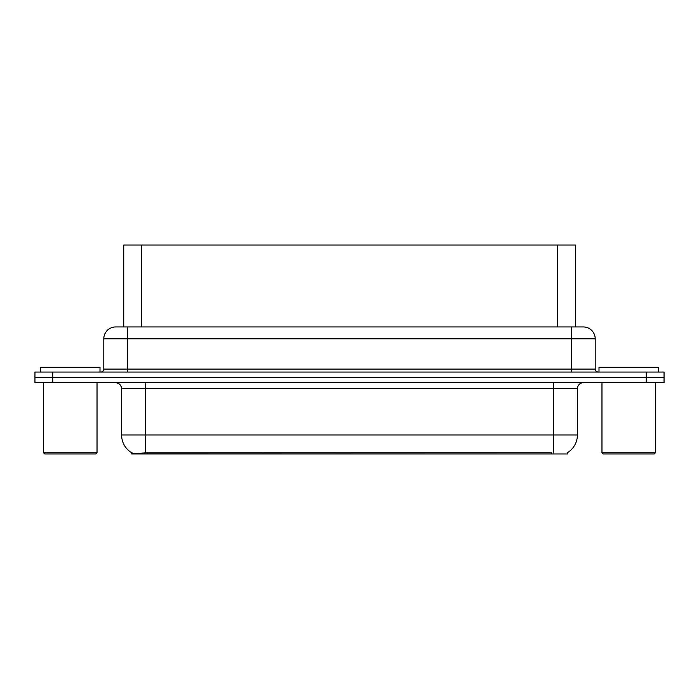 <?xml version="1.0" encoding="UTF-8"?>
<svg xmlns="http://www.w3.org/2000/svg" width="699" height="699" viewBox="0 0 699 699"><rect width="100%" height="100%" fill="white"/><g stroke="black" fill="none" stroke-linecap="round" stroke-linejoin="round"><path stroke-width="1.05" d="M119.826 326.949L123.749 326.949L123.749 245.043L575.373 245.043L575.373 326.949M567.37 452.742L567.37 453.957L131.744 453.957L131.744 452.812M121.6 434.961L145.34 434.961L145.34 388.67L121.6 388.67L121.6 434.961A20.769 20.769 0 0 0 131.866 452.882C133.404 453.476 137.895 453.476 145.34 452.882L551.284 452.777M567.134 452.882A20.769 20.769 0 0 0 577.4 434.961L577.4 388.67A5.933 5.933 0 0 1 583.333 382.737M52.757 372.051L664.05 372.051L664.05 377.39L34.95 377.39L34.95 382.737L52.757 382.737L52.757 377.39L34.95 377.39L34.95 372.051L52.757 372.051L52.757 377.39L664.05 377.39L664.05 382.737L52.757 382.737M595.207 338.814L103.793 338.814A11.866 11.866 0 0 1 115.667 326.949L583.333 326.949A11.866 11.866 0 0 1 595.207 338.814L595.207 369.089C595.365 370.872 596.352 371.859 598.169 372.051M103.793 338.814L103.793 369.089A2.971 2.971 0 0 1 100.831 372.051M100.001 372.051L100.001 367.307L40.647 367.307L40.647 372.051M43.618 382.737L43.618 452.769L97.03 452.769L97.03 382.737M97.03 452.769L95.842 453.957L44.806 453.957L43.618 452.769M658.353 372.051L658.353 367.307L598.999 367.307L598.999 372.051M601.97 382.737L601.97 452.769L655.382 452.769L655.382 382.737M655.382 452.769L654.194 453.957L603.158 453.957L601.97 452.769M551.345 453.957L551.345 452.777M147.769 453.957L147.769 452.777M141.548 326.949L141.548 245.043M557.566 326.949L557.566 245.043M553.66 382.737L553.66 388.67L145.34 388.67L145.34 382.737M577.4 388.67L553.66 388.67L553.66 434.961L577.4 434.961M553.66 452.882L553.66 434.961L145.34 434.961L145.34 452.882M646.243 382.737L646.243 372.051M127.533 372.051L127.533 326.949M103.793 369.089L595.207 369.089M571.467 326.949L571.467 372.051M121.6 388.67C121.25 385.062 119.267 383.087 115.667 382.737"/></g></svg>
